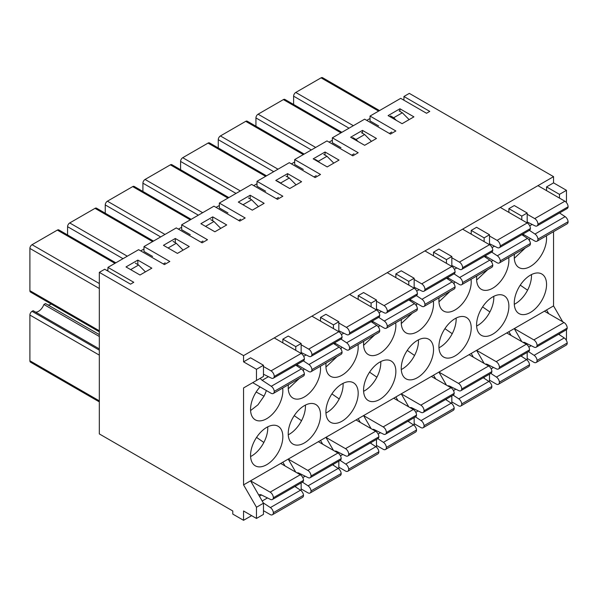 <?xml version="1.0" encoding="UTF-8"?>
<svg xmlns="http://www.w3.org/2000/svg" width="598" height="598" viewBox="0 0 598 598"><rect width="100%" height="100%" fill="white"/><g stroke="black" fill="none" stroke-linecap="round" stroke-linejoin="round"><path stroke-width="0.9" d="M284.999 465.932L282.847 462.202L250.555 480.844L263.471 503.217L256.475 507.254L256.475 518.444L243.558 510.984L243.558 520.305L232.794 514.093L232.794 510.984L99.328 433.924L99.328 272.352L104.71 269.242L130.543 284.162L133.773 282.293L107.939 267.381L138.609 249.672L164.443 264.585L169.825 261.476L143.991 246.563L176.283 227.92L202.117 242.833L207.499 239.731L181.665 224.811L213.957 206.168L239.791 221.081L245.173 217.978L219.339 203.066L251.631 184.423L277.465 199.336L282.847 196.226L257.013 181.314L289.305 162.671L315.139 177.584L320.521 174.474L294.687 159.561L326.979 140.919L352.813 155.831L358.187 152.729L332.361 137.809L364.645 119.166L390.479 134.087L395.861 130.977L370.027 116.064L400.705 98.349L426.538 113.269L429.768 111.4L403.934 96.487L409.316 93.378L553.554 176.649L243.558 355.623L243.558 361.842L250.555 357.798L263.471 365.258L263.471 376.441L256.475 380.485L256.475 369.295L243.558 361.842M322.673 444.179L320.521 440.449L288.229 459.092L295.763 472.143M360.34 422.427L358.187 418.705L325.903 437.347L333.437 450.391M398.014 400.682L395.861 396.952L363.569 415.595L371.104 428.646M435.688 378.93L433.535 375.2L401.243 393.843L408.778 406.894M473.362 357.178L471.209 353.448L438.917 372.091L446.452 385.142M511.036 335.433L508.883 331.703L476.591 350.346L484.126 363.397M553.554 231.658L553.554 305.914L514.265 328.594L521.8 341.645M282.667 388.057A22.836 13.186 -60 0 1 282.847 390.733A22.836 13.186 -60 0 1 272.875 413.711A22.836 13.186 -60 0 1 255.286 419.833A22.836 13.186 -60 0 1 260.055 386.899M282.847 436.719A22.836 13.186 120 0 0 278.115 426.269A22.836 13.186 120 0 0 255.286 439.455A22.836 13.186 120 0 0 255.286 465.82A22.836 13.186 120 0 0 266.162 464.99A22.836 13.186 120 0 0 282.847 436.719M320.334 366.305A22.836 13.186 -60 0 1 320.521 368.988A22.836 13.186 -60 0 1 310.549 391.967A22.836 13.186 -60 0 1 292.953 398.081A22.836 13.186 -60 0 1 288.408 384.738M296.997 365.983A22.836 13.186 -60 0 1 297.729 365.154M320.521 414.975A22.836 13.186 120 0 0 315.789 404.517A22.836 13.186 120 0 0 292.953 417.703A22.836 13.186 120 0 0 292.953 444.067A22.836 13.186 120 0 0 303.836 443.238A22.836 13.186 120 0 0 320.521 414.975M358.008 344.553A22.836 13.186 -60 0 1 358.187 347.236A22.836 13.186 -60 0 1 348.223 370.214A22.836 13.186 -60 0 1 330.627 376.329A22.836 13.186 -60 0 1 326.082 362.986M334.671 344.231A22.836 13.186 -60 0 1 335.403 343.401M358.187 393.222A22.836 13.186 120 0 0 353.463 382.772A22.836 13.186 120 0 0 330.627 395.951A22.836 13.186 120 0 0 330.627 422.315A22.836 13.186 120 0 0 341.51 421.485A22.836 13.186 120 0 0 358.187 393.222M395.682 322.808A22.836 13.186 -60 0 1 395.861 325.484A22.836 13.186 -60 0 1 385.897 348.462A22.836 13.186 -60 0 1 368.301 354.584A22.836 13.186 -60 0 1 363.756 341.241M372.345 322.479A22.836 13.186 -60 0 1 373.077 321.649M395.861 371.47A22.836 13.186 120 0 0 391.137 361.02A22.836 13.186 120 0 0 368.301 374.206A22.836 13.186 120 0 0 368.301 400.57A22.836 13.186 120 0 0 379.177 399.741A22.836 13.186 120 0 0 395.861 371.47M433.356 301.056A22.836 13.186 -60 0 1 433.535 303.739A22.836 13.186 -60 0 1 423.571 326.717A22.836 13.186 -60 0 1 405.975 332.832A22.836 13.186 -60 0 1 401.43 319.489M410.011 300.734A22.836 13.186 -60 0 1 410.751 299.897M433.535 349.725A22.836 13.186 120 0 0 428.803 339.268A22.836 13.186 120 0 0 405.975 352.454A22.836 13.186 120 0 0 405.975 378.818A22.836 13.186 120 0 0 416.851 377.988A22.836 13.186 120 0 0 433.535 349.725M471.03 279.303A22.836 13.186 -60 0 1 471.209 281.987A22.836 13.186 -60 0 1 461.245 304.965A22.836 13.186 -60 0 1 443.649 311.08A22.836 13.186 -60 0 1 439.096 297.737M447.685 278.982A22.836 13.186 -60 0 1 448.418 278.152M471.209 327.973A22.836 13.186 120 0 0 466.477 317.523A22.836 13.186 120 0 0 443.649 330.701A22.836 13.186 120 0 0 443.649 357.066A22.836 13.186 120 0 0 454.525 356.236A22.836 13.186 120 0 0 471.209 327.973M508.704 257.559A22.836 13.186 -60 0 1 508.883 260.235A22.836 13.186 -60 0 1 498.911 283.213A22.836 13.186 -60 0 1 481.323 289.327A22.836 13.186 -60 0 1 476.77 275.992M485.359 257.23A22.836 13.186 -60 0 1 486.092 256.4M508.883 306.221A22.836 13.186 120 0 0 504.151 295.771A22.836 13.186 120 0 0 481.323 308.949A22.836 13.186 120 0 0 481.323 335.321A22.836 13.186 120 0 0 492.199 334.484A22.836 13.186 120 0 0 508.883 306.221M546.557 284.469A22.836 13.186 120 0 0 541.825 274.019A22.836 13.186 120 0 0 518.989 287.204A22.836 13.186 120 0 0 518.989 313.569A22.836 13.186 120 0 0 529.873 312.739A22.836 13.186 120 0 0 546.557 284.469M546.37 235.806A22.836 13.186 -60 0 1 546.557 238.482A22.836 13.186 -60 0 1 536.585 261.461A22.836 13.186 -60 0 1 518.989 267.583A22.836 13.186 -60 0 1 514.444 254.24M523.033 235.477A22.836 13.186 -60 0 1 523.766 234.648M282.847 462.202L288.229 459.092L307.813 470.402A4.567 2.639 60 0 1 311.042 475.993A4.567 2.639 60 0 1 310.115 477.727A4.567 2.639 60 0 1 308.06 477.63L298.97 473.13A4.567 2.639 60 0 0 297.124 472.928M320.521 440.449L325.903 437.347L345.487 448.65A4.567 2.639 60 0 1 348.716 454.248A4.567 2.639 60 0 1 347.782 455.982A4.567 2.639 60 0 1 345.734 455.878L336.644 451.378A4.567 2.639 60 0 0 334.798 451.176M358.187 418.705L363.569 415.595L383.161 426.905A4.567 2.639 60 0 1 386.39 432.496A4.567 2.639 60 0 1 385.456 434.23A4.567 2.639 60 0 1 383.408 434.126L374.318 429.633A4.567 2.639 60 0 0 372.464 429.431M395.861 396.952L401.243 393.843L420.835 405.152A4.567 2.639 60 0 1 424.064 410.744A4.567 2.639 60 0 1 423.13 412.478A4.567 2.639 60 0 1 421.074 412.373L411.992 407.881A4.567 2.639 60 0 0 410.138 407.679M433.535 375.2L438.917 372.091L458.502 383.4A4.567 2.639 60 0 1 461.731 388.999A4.567 2.639 60 0 1 460.804 390.726A4.567 2.639 60 0 1 458.748 390.629L449.666 386.129A4.567 2.639 60 0 0 447.812 385.927M471.209 353.448L476.591 350.346L496.176 361.655A4.567 2.639 60 0 1 499.405 367.247A4.567 2.639 60 0 1 498.478 368.981A4.567 2.639 60 0 1 496.422 368.876L487.34 364.376A4.567 2.639 60 0 0 485.486 364.182M508.883 331.703L514.265 328.594L533.85 339.903A4.567 2.639 60 0 1 537.079 345.495A4.567 2.639 60 0 1 536.152 347.229A4.567 2.639 60 0 1 534.096 347.124L525.007 342.632A4.567 2.639 60 0 0 523.16 342.43M295.816 365.199L301.407 368.891A4.567 2.639 -120 0 1 304.389 373.967A4.567 2.639 -120 0 1 303.448 376.06L273.308 393.462A4.567 2.639 -120 0 1 271.021 393.23L252.707 382.66L243.558 387.938L243.558 484.881L250.555 480.844L270.139 492.154A4.567 2.639 60 0 1 273.368 497.745A4.567 2.639 60 0 1 272.441 499.48A4.567 2.639 60 0 1 270.386 499.375L261.304 494.882A4.567 2.639 60 0 0 259.248 494.778A4.567 2.639 60 0 0 258.814 495.151M243.558 520.305L251.631 515.648M282.847 342.886L282.847 339.156L288.229 336.046L301.145 343.506L301.145 353.448M320.521 321.133L320.521 317.403L325.903 314.301L338.819 321.754L338.819 331.696M358.187 299.381L358.187 295.659L363.569 292.549L376.486 300.009L376.486 309.951M395.861 277.636L395.861 273.906L401.243 270.797L414.16 278.257L414.16 288.199M433.535 255.884L433.535 252.154L438.917 249.052L451.834 256.505L451.834 266.446M471.209 234.132L471.209 230.409L476.591 227.3L489.508 234.752L489.508 244.702M508.883 212.387L508.883 208.657L514.265 205.548L527.182 213.008L527.182 222.949M546.557 190.635L546.557 186.905L553.554 182.868L553.554 176.649M295.763 487.041L295.763 486.017M333.437 465.289L333.437 464.265M371.104 443.544L371.104 442.513M408.778 421.792L408.778 420.768M446.452 400.04L446.452 399.015M484.126 378.295L484.126 377.263M521.8 356.543L521.8 355.511M137.839 260.1L151.832 268.173L139.992 275.013L125.999 266.932L137.839 260.1L137.839 264.57M175.281 238.482L189.267 246.555L177.434 253.395L163.441 245.315L175.281 238.482L175.281 242.691M212.724 216.865L226.709 224.945L214.876 231.777L200.883 223.697L212.724 216.865L212.724 220.804M250.166 195.247L264.152 203.327L252.311 210.16L238.325 202.079L250.166 195.247L250.166 198.925M287.601 173.629L301.594 181.71L289.753 188.542L275.768 180.461L287.601 173.629L287.601 177.038M325.043 152.012L339.036 160.092L327.196 166.924L313.203 158.851L325.043 152.012L325.043 155.151M362.485 130.394L376.478 138.474L364.638 145.307L350.645 137.234L362.485 130.394L362.485 133.272M243.558 355.623L99.328 272.352M399.927 108.776L413.921 116.857L402.08 123.689L388.087 115.616L399.927 108.776L399.927 111.385M107.939 271.111L107.939 267.381M143.991 246.563L143.991 251.474L152.602 256.445M295.763 350.346L295.763 346.616L282.847 339.156M181.665 224.811L181.665 229.722L190.276 234.693M333.437 328.594L333.437 324.864L320.521 317.403M219.339 203.066L219.339 207.969L227.95 212.94M371.104 306.841L371.104 303.111L358.187 295.659M257.013 181.314L257.013 186.225L265.624 191.196M408.778 285.089L408.778 281.366L395.861 273.906M294.687 159.561L294.687 164.472L303.298 169.443M446.452 263.344L446.452 259.614L433.535 252.154M332.361 137.809L332.361 142.72L340.972 147.691M484.126 241.592L484.126 237.862L471.209 230.409M370.027 116.064L370.027 120.968L378.639 125.946M521.8 219.84L521.8 216.11L508.883 208.657M301.145 482.907L301.145 490.666M338.819 461.155L338.819 468.914M376.486 439.41L376.486 447.162M414.16 417.658L414.16 425.41M451.834 395.906L451.834 403.665M489.508 374.161L489.508 381.913M527.182 352.409L527.182 360.16M256.475 518.444L263.471 514.4L263.471 503.217M266.349 390.531A22.836 13.186 -60 0 1 264.01 396.182L256.153 392.026M264.01 396.182L257.962 404.816L250.584 410.557M250.584 456.551A22.836 13.186 120 0 0 251.093 456.289A22.836 13.186 120 0 0 263.853 442.46A22.836 13.186 120 0 0 267.74 426.837M263.853 442.46L256.557 437.4M304.016 368.779A22.836 13.186 -60 0 1 303.283 370.865M299.306 378.452L288.258 388.812M288.258 434.798A22.836 13.186 120 0 0 288.767 434.537A22.836 13.186 120 0 0 301.527 420.715A22.836 13.186 120 0 0 305.414 405.085M301.527 420.715L294.223 415.647M341.69 347.034A22.836 13.186 -60 0 1 340.957 349.112M336.98 356.7L325.932 367.06M325.932 413.054A22.836 13.186 120 0 0 326.441 412.784A22.836 13.186 120 0 0 339.201 398.963A22.836 13.186 120 0 0 343.088 383.34M339.201 398.963L331.897 393.895M379.364 325.282A22.836 13.186 -60 0 1 378.631 327.368M374.654 334.947L363.606 345.308M363.606 391.301A22.836 13.186 120 0 0 364.107 391.04A22.836 13.186 120 0 0 376.875 377.211A22.836 13.186 120 0 0 380.762 361.588M376.875 377.211L369.571 372.15M417.038 303.53A22.836 13.186 -60 0 1 416.298 305.615M412.321 313.195L401.28 323.563M401.28 369.549A22.836 13.186 120 0 0 401.781 369.287A22.836 13.186 120 0 0 414.549 355.466A22.836 13.186 120 0 0 418.436 339.836M414.549 355.466L407.245 350.398M454.712 281.778A22.836 13.186 -60 0 1 453.972 283.863M449.995 291.45L438.954 301.811M438.954 347.797A22.836 13.186 120 0 0 439.455 347.535A22.836 13.186 120 0 0 452.223 333.714A22.836 13.186 120 0 0 456.11 318.084M452.223 333.714L444.919 328.646M492.386 260.033A22.836 13.186 -60 0 1 491.646 262.118M487.669 269.698L476.621 280.058M476.621 326.052A22.836 13.186 120 0 0 477.129 325.79A22.836 13.186 120 0 0 489.889 311.962A22.836 13.186 120 0 0 493.776 296.339M489.889 311.962L482.593 306.901M514.295 304.3A22.836 13.186 120 0 0 514.803 304.038A22.836 13.186 120 0 0 527.563 290.209L520.26 285.149M527.563 290.209A22.836 13.186 120 0 0 531.45 274.587M559.474 333.766L559.474 334.79M548.71 313.681L546.557 309.951M403.934 100.217L403.934 96.487M256.475 507.254L243.558 484.881M243.558 387.938L256.475 380.485M553.554 305.914L562.703 321.761M566 339.739L566.47 339.47L566.47 329.707M559.474 198.095L559.474 194.365L566.47 190.321L553.554 182.868M566.47 190.321L566.47 201.511L565.798 201.9M559.474 194.365L546.557 186.905M530.052 238.281A22.836 13.186 -60 0 1 529.32 240.366M525.343 247.946L514.295 258.306M256.475 369.295L263.471 365.258M521.8 216.11L527.182 213.008M484.126 237.862L489.508 234.752M446.452 259.614L451.834 256.505M408.778 281.366L414.16 278.257M371.104 303.111L376.486 300.009M333.437 324.864L338.819 321.754M295.763 346.616L301.145 343.506M106.803 270.46L107.939 269.803M140.709 250.883L143.991 248.985M178.383 229.131L181.665 227.24M216.057 207.379L219.339 205.488M253.731 185.634L257.013 183.736M291.405 163.882L294.687 161.983M329.072 142.13L332.361 140.238M366.746 120.385L370.027 118.486M135.387 263.157L138.609 265.019L145.426 271.873M130.648 269.616L138.609 265.019M173.054 241.405L176.283 243.266L183.1 250.121M168.09 247.998L176.283 243.266M210.728 219.653L213.957 221.522L220.767 228.376M205.533 226.388L213.957 221.522M248.402 197.908L251.631 199.769L258.441 206.624M239.791 202.879L243.02 204.74L251.631 199.769M286.076 176.156L289.305 178.017L296.115 184.872M277.465 181.127L280.694 182.988L289.305 178.017M323.75 154.404L326.979 156.272L333.789 163.119M315.139 159.374L318.368 161.243L326.979 156.272M361.416 132.651L364.645 134.52L371.463 141.375M352.813 137.622L356.034 139.491L364.645 134.52M399.09 110.907L402.319 112.768L409.129 119.622M390.479 115.877L393.708 117.739L402.319 112.768M293.611 104.471L293.611 96.173A3.042 1.757 -60 0 1 295.763 92.451L321.059 77.845A3.042 1.757 -60 0 1 322.576 77.695L379.536 110.578M354.009 153.836L351.676 155.181M316.245 175.64L314.002 176.933M278.489 197.437L276.336 198.678M240.725 219.242L238.662 220.43M202.961 241.046L200.988 242.183M165.198 262.843L163.314 263.935M391.772 132.031L389.35 133.429M280.694 182.988L281.441 183.743M318.368 161.243L319.728 162.619M356.034 139.491L358.023 141.487M393.708 117.739L396.317 120.362M99.328 331.8L30.528 292.078A3.042 1.757 -60 0 1 29.9 290.688L29.9 248.424A3.042 1.757 -60 0 1 32.053 244.702L57.348 230.095A3.042 1.757 -60 0 1 58.873 229.946L115.825 262.828M99.328 348.911L33.129 310.698L32.053 311.319A3.042 1.757 -60 0 0 29.9 315.049L29.9 360.781A3.042 1.757 120 0 0 30.528 362.179L99.328 401.893M99.328 334.618L45.508 303.552L43.893 304.479A8.626 4.978 -60 0 1 35.641 312.149M51.174 304.001A8.626 4.978 -60 0 1 48.019 305.002M180.589 169.72L180.589 161.43A3.042 1.757 -60 0 1 182.741 157.7L208.037 143.094A3.042 1.757 -60 0 1 209.562 142.944L266.514 175.827M142.915 191.472L142.915 183.175A3.042 1.757 -60 0 1 145.067 179.452L170.363 164.846A3.042 1.757 -60 0 1 171.888 164.697L228.84 197.579M105.248 213.217L105.248 204.927A3.042 1.757 -60 0 1 107.401 201.197L132.696 186.598A3.042 1.757 -60 0 1 134.214 186.441L191.173 219.324M67.574 234.969L67.574 226.679A3.042 1.757 -60 0 1 69.727 222.949L95.022 208.343A3.042 1.757 -60 0 1 96.54 208.194L153.499 241.076M255.937 126.215L255.937 117.926A3.042 1.757 -60 0 1 258.089 114.196L283.385 99.597A3.042 1.757 -60 0 1 284.902 99.447L341.862 132.33M218.263 147.968L218.263 139.678A3.042 1.757 -60 0 1 220.415 135.948L245.711 121.342A3.042 1.757 -60 0 1 247.236 121.192L304.188 154.075M43.893 304.479L99.328 336.487M544.404 311.192L563.989 322.501A4.567 2.639 60 0 1 567.218 328.093A4.567 2.639 60 0 1 566.284 329.827L536.152 347.229M528.505 351.646L534.096 355.332A4.567 2.639 60 0 1 537.079 360.407A4.567 2.639 60 0 1 536.137 362.5A4.567 2.639 60 0 1 533.85 362.276L527.182 358.426M534.096 355.332L564.235 337.937L558.644 334.245M564.235 337.937A4.567 2.639 60 0 1 567.218 343.013A4.567 2.639 60 0 1 566.269 345.098L536.137 362.5M537.079 360.407L567.218 343.013M537.079 345.495L567.218 328.093M524.476 343.192L525.246 342.751M522.854 234.124L534.732 240.979A4.567 2.639 -120 0 0 537.019 241.211A4.567 2.639 -120 0 0 537.961 239.118A4.567 2.639 -120 0 0 534.978 234.042L529.387 230.35M527.182 221.97L534.978 225.835A4.567 2.639 -120 0 0 537.034 225.939L567.173 208.538A4.567 2.639 -120 0 0 568.1 206.803A4.567 2.639 -120 0 0 564.871 201.212L537.946 185.664M537.034 225.939A4.567 2.639 -120 0 0 537.961 224.205A4.567 2.639 -120 0 0 534.732 218.606L527.182 214.248M559.526 212.948L565.117 216.64L534.978 234.042M537.019 241.211L567.151 223.809A4.567 2.639 -120 0 0 568.1 221.716A4.567 2.639 -120 0 0 565.117 216.64M568.1 206.803L537.961 224.205M568.1 221.716L537.961 239.118M485.18 255.869L497.058 262.731A4.567 2.639 -120 0 0 499.345 262.956A4.567 2.639 -120 0 0 500.287 260.87A4.567 2.639 -120 0 0 497.304 255.794L491.713 252.102M489.508 243.722L497.304 247.587A4.567 2.639 -120 0 0 499.36 247.684L529.499 230.282A4.567 2.639 -120 0 0 530.426 228.556A4.567 2.639 -120 0 0 527.197 222.957L500.272 207.416M499.36 247.684A4.567 2.639 -120 0 0 500.287 245.95A4.567 2.639 -120 0 0 497.058 240.359L489.508 236.001M521.852 234.7L527.443 238.393L497.304 255.794M499.345 262.956L529.484 245.554A4.567 2.639 -120 0 0 530.426 243.468A4.567 2.639 -120 0 0 527.443 238.393M530.426 228.556L500.287 245.95M530.426 243.468L500.287 260.87M506.73 332.944L526.315 344.254A4.567 2.639 60 0 1 529.544 349.845A4.567 2.639 60 0 1 528.617 351.579L498.478 368.981M490.831 373.391L496.422 377.084A4.567 2.639 60 0 1 499.405 382.159A4.567 2.639 60 0 1 498.463 384.252A4.567 2.639 60 0 1 496.176 384.021L489.508 380.171M496.422 377.084L526.561 359.682L520.97 355.997M526.561 359.682A4.567 2.639 60 0 1 529.544 364.758A4.567 2.639 60 0 1 528.602 366.851L498.463 384.252M499.405 382.159L529.544 364.758M499.405 367.247L529.544 349.845M486.809 364.944L487.572 364.496M280.694 463.443L300.278 474.752A4.567 2.639 60 0 1 303.507 480.344A4.567 2.639 60 0 1 302.581 482.078L272.441 499.48M263.292 502.903L270.386 507.582A4.567 2.639 60 0 1 273.368 512.658A4.567 2.639 60 0 1 272.426 514.751A4.567 2.639 60 0 1 270.139 514.527L263.471 510.677M270.386 507.582L300.525 490.188L294.934 486.495M300.525 490.188A4.567 2.639 60 0 1 303.507 495.264A4.567 2.639 60 0 1 302.566 497.349L272.426 514.751M273.368 512.658L303.507 495.264M273.368 497.745L303.507 480.344M259.427 496.22L261.543 495.002M263.471 374.228L271.268 378.086A4.567 2.639 -120 0 0 273.323 378.19L303.463 360.788A4.567 2.639 -120 0 0 304.389 359.054A4.567 2.639 -120 0 0 301.16 353.463L274.235 337.915M273.323 378.19A4.567 2.639 -120 0 0 274.25 376.456A4.567 2.639 -120 0 0 271.021 370.857L263.471 366.499M273.308 393.462A4.567 2.639 -120 0 0 274.25 391.369A4.567 2.639 -120 0 0 271.268 386.293L262.186 380.298A4.567 2.639 -120 0 1 260.279 378.28M304.389 359.054L274.25 376.456M304.389 373.967L274.25 391.369M318.368 441.698L337.952 453A4.567 2.639 60 0 1 341.181 458.599A4.567 2.639 60 0 1 340.255 460.333L310.115 477.727M302.468 482.145L308.06 485.838A4.567 2.639 60 0 1 311.042 490.913A4.567 2.639 60 0 1 310.1 492.999A4.567 2.639 60 0 1 307.813 492.774L301.145 488.925M308.06 485.838L338.199 468.436L332.608 464.743M338.199 468.436A4.567 2.639 60 0 1 341.181 473.511A4.567 2.639 60 0 1 340.232 475.604L310.1 492.999M311.042 490.913L341.181 473.511M311.042 475.993L341.181 458.599M298.439 473.691L299.209 473.25M296.817 364.623L308.695 371.485A4.567 2.639 -120 0 0 310.982 371.709A4.567 2.639 -120 0 0 311.924 369.616A4.567 2.639 -120 0 0 308.942 364.541L303.35 360.848M301.145 352.476L308.942 356.333A4.567 2.639 -120 0 0 310.997 356.438L341.137 339.036A4.567 2.639 -120 0 0 342.063 337.302A4.567 2.639 -120 0 0 338.834 331.711L311.909 316.163M310.997 356.438A4.567 2.639 -120 0 0 311.924 354.704A4.567 2.639 -120 0 0 308.695 349.112L301.145 344.747M333.49 343.454L339.081 347.139L308.942 364.541M310.982 371.709L341.122 354.308A4.567 2.639 -120 0 0 342.063 352.215A4.567 2.639 -120 0 0 339.081 347.139M342.063 337.302L311.924 354.704M342.063 352.215L311.924 369.616M356.034 419.945L375.626 431.255A4.567 2.639 60 0 1 378.855 436.846A4.567 2.639 60 0 1 377.921 438.581L347.782 455.982M340.142 460.393L345.734 464.085A4.567 2.639 60 0 1 348.716 469.161A4.567 2.639 60 0 1 347.767 471.254A4.567 2.639 60 0 1 345.487 471.022L338.819 467.173M345.734 464.085L375.873 446.684L370.274 442.991M375.873 446.684A4.567 2.639 60 0 1 378.855 451.759A4.567 2.639 60 0 1 377.906 453.852L347.767 471.254M348.716 469.161L378.855 451.759M348.716 454.248L378.855 436.846M336.113 451.946L336.883 451.497M334.491 342.871L346.369 349.733A4.567 2.639 -120 0 0 348.649 349.957A4.567 2.639 -120 0 0 349.598 347.864A4.567 2.639 -120 0 0 346.616 342.789L341.024 339.103M338.819 330.724L346.616 334.581A4.567 2.639 -120 0 0 348.671 334.686L378.803 317.284A4.567 2.639 -120 0 0 379.737 315.55A4.567 2.639 -120 0 0 376.508 309.958L349.583 294.41M348.671 334.686A4.567 2.639 -120 0 0 349.598 332.951A4.567 2.639 -120 0 0 346.369 327.36L338.819 323.002M371.156 321.702L376.755 325.394L346.616 342.789M348.649 349.957L378.788 332.555A4.567 2.639 -120 0 0 379.737 330.47A4.567 2.639 -120 0 0 376.755 325.394M379.737 315.55L349.598 332.951M379.737 330.47L349.598 347.864M393.708 398.193L413.3 409.503A4.567 2.639 60 0 1 416.529 415.094A4.567 2.639 60 0 1 415.595 416.828L385.456 434.23M377.809 438.64L383.408 442.333A4.567 2.639 60 0 1 386.39 447.409A4.567 2.639 60 0 1 385.441 449.502A4.567 2.639 60 0 1 383.161 449.277L376.486 445.42M383.408 442.333L413.539 424.931L407.948 421.246M413.539 424.931A4.567 2.639 60 0 1 416.529 430.007A4.567 2.639 60 0 1 415.58 432.1L385.441 449.502M386.39 447.409L416.529 430.007M386.39 432.496L416.529 415.094M373.787 430.194L374.557 429.745M372.165 321.126L384.043 327.981A4.567 2.639 -120 0 0 386.323 328.205A4.567 2.639 -120 0 0 387.272 326.119A4.567 2.639 -120 0 0 384.29 321.044L378.691 317.351M376.486 308.972L384.29 312.836A4.567 2.639 -120 0 0 386.338 312.933L416.477 295.539A4.567 2.639 -120 0 0 417.411 293.805A4.567 2.639 -120 0 0 414.182 288.206L387.25 272.666M386.338 312.933A4.567 2.639 -120 0 0 387.272 311.199A4.567 2.639 -120 0 0 384.043 305.608L376.486 301.25M408.83 299.949L414.429 303.642L384.29 321.044M386.323 328.205L416.462 310.811A4.567 2.639 -120 0 0 417.411 308.718A4.567 2.639 -120 0 0 414.429 303.642M417.411 293.805L387.272 311.199M417.411 308.718L387.272 326.119M431.382 376.441L450.967 387.751A4.567 2.639 60 0 1 454.196 393.342A4.567 2.639 60 0 1 453.269 395.076L423.13 412.478M415.483 416.896L421.074 420.581A4.567 2.639 60 0 1 424.064 425.664A4.567 2.639 60 0 1 423.115 427.749A4.567 2.639 60 0 1 420.835 427.525L414.16 423.676M421.074 420.581L451.213 403.187L445.622 399.494M451.213 403.187A4.567 2.639 60 0 1 454.196 408.262A4.567 2.639 60 0 1 453.254 410.348L423.115 427.749M424.064 425.664L454.196 408.262M424.064 410.744L454.196 393.342M411.461 408.441L412.231 408M409.832 299.374L421.717 306.228A4.567 2.639 -120 0 0 423.997 306.46A4.567 2.639 -120 0 0 424.946 304.367A4.567 2.639 -120 0 0 421.964 299.292L416.365 295.599M414.16 287.227L421.964 291.084A4.567 2.639 -120 0 0 424.012 291.189L454.151 273.787A4.567 2.639 -120 0 0 455.085 272.053A4.567 2.639 -120 0 0 451.856 266.461L424.924 250.913M424.012 291.189A4.567 2.639 -120 0 0 424.946 289.454A4.567 2.639 -120 0 0 421.717 283.863L414.16 279.498M446.504 278.205L452.095 281.89L421.964 299.292M423.997 306.46L454.136 289.058A4.567 2.639 -120 0 0 455.085 286.965A4.567 2.639 -120 0 0 452.095 281.89M455.085 272.053L424.946 289.454M455.085 286.965L424.946 304.367M469.056 354.696L488.641 366.006A4.567 2.639 60 0 1 491.87 371.597A4.567 2.639 60 0 1 490.943 373.331L460.804 390.726M453.157 395.143L458.748 398.836A4.567 2.639 60 0 1 461.731 403.912A4.567 2.639 60 0 1 460.789 405.997A4.567 2.639 60 0 1 458.502 405.773L451.834 401.923M458.748 398.836L488.887 381.434L483.296 377.742M488.887 381.434A4.567 2.639 60 0 1 491.87 386.51A4.567 2.639 60 0 1 490.928 388.603L460.789 405.997M461.731 403.912L491.87 386.51M461.731 388.999L491.87 371.597M449.135 386.689L449.905 386.248M447.506 277.622L459.391 284.484A4.567 2.639 -120 0 0 461.671 284.708A4.567 2.639 -120 0 0 462.613 282.615A4.567 2.639 -120 0 0 459.63 277.539L454.039 273.854M451.834 265.475L459.63 269.332A4.567 2.639 -120 0 0 461.686 269.436L491.825 252.035A4.567 2.639 -120 0 0 492.752 250.3A4.567 2.639 -120 0 0 489.523 244.709L462.598 229.161M461.686 269.436A4.567 2.639 -120 0 0 462.613 267.702A4.567 2.639 -120 0 0 459.391 262.111L451.834 257.745M484.178 256.452L489.769 260.145L459.63 277.539M461.671 284.708L491.81 267.306A4.567 2.639 -120 0 0 492.752 265.22A4.567 2.639 -120 0 0 489.769 260.145M492.752 250.3L462.613 267.702M492.752 265.22L462.613 282.615M218.263 139.678L273.697 171.678M220.415 135.948L278.003 169.197M245.711 121.342L303.298 154.59M29.9 360.781L99.328 400.869M293.611 96.173L349.038 128.181M295.763 92.451L353.343 125.692M321.059 77.845L378.639 111.093M29.9 248.424L99.328 288.513M32.053 244.702L99.328 283.542M57.348 230.095L114.936 263.344M29.9 290.688L99.328 330.769M29.9 315.049L99.328 355.13M32.053 311.319L99.328 350.159M180.589 161.43L236.023 193.431M182.741 157.7L240.329 190.941M208.037 143.094L265.624 176.343M142.915 183.175L198.349 215.183M145.067 179.452L202.655 212.694M170.363 164.846L227.95 198.095M105.248 204.927L160.675 236.928M107.401 201.197L164.981 234.446M132.696 186.598L190.276 219.84M67.574 226.679L123.009 258.68M69.727 222.949L127.314 256.198M95.022 208.343L152.602 241.592M283.385 99.597L340.972 132.838M255.937 117.926L311.371 149.934M258.089 114.196L315.677 147.444M533.85 339.903L563.989 322.501M528.811 347.064L531.196 345.689M564.871 201.212L534.732 218.606M532.153 224.429L529.731 225.827M527.197 222.957L497.058 240.359M494.479 246.182L492.057 247.579M496.176 361.655L526.315 344.254M491.145 368.817L493.522 367.441M270.139 492.154L300.278 474.752M262.193 500.997L267.485 497.94M301.16 353.463L271.021 370.857M268.442 376.68L262.186 380.298M301.407 368.891L271.268 386.293M307.813 470.402L337.952 453M302.782 477.563L305.159 476.187M338.834 331.711L308.695 349.112M306.116 354.935L303.694 356.333M345.487 448.65L375.626 431.255M340.449 455.811L342.833 454.443M376.508 309.958L346.369 327.36M343.783 333.183L341.361 334.581M383.161 426.905L413.3 409.503M378.123 434.066L380.5 432.69M414.182 288.206L384.043 305.608M381.457 311.431L379.035 312.829M420.835 405.152L450.967 387.751M415.797 412.314L418.174 410.938M451.856 266.461L421.717 283.863M419.131 289.686L416.709 291.084M458.502 383.4L488.641 366.006M453.471 390.561L455.848 389.193M489.523 244.709L459.391 262.111M456.805 267.934L454.383 269.332"/></g></svg>
